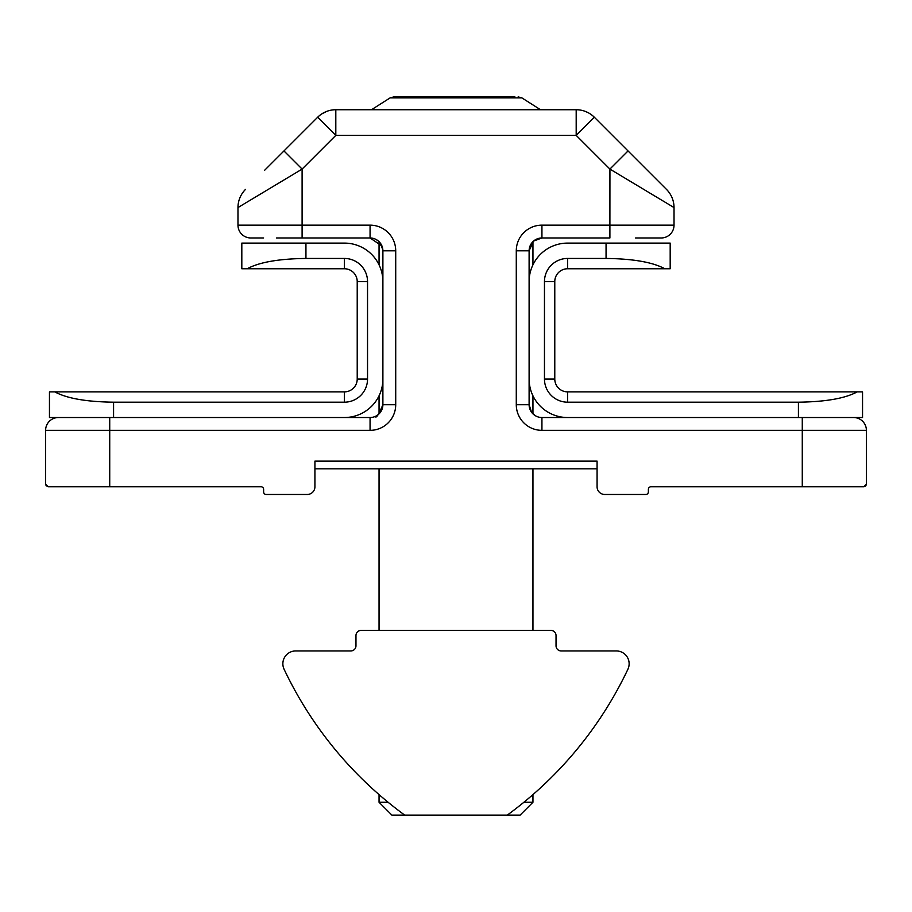 <?xml version="1.0" encoding="UTF-8"?>
<svg xmlns="http://www.w3.org/2000/svg" width="912" height="912" viewBox="0 0 912 912"><rect width="100%" height="100%" fill="white"/><g stroke="black" fill="none" stroke-linecap="round" stroke-linejoin="round"><path stroke-width="1.37" d="M585.527 111.492L588.377 112.803L585.538 111.492M326.462 111.492L321.662 113.977L326.462 111.492M247.175 268.755L241.817 268.755L241.817 243.105L344.417 243.105A38.475 38.475 0 0 1 382.892 281.58L382.892 379.05A38.475 38.475 0 0 1 344.417 417.525L49.453 417.525L49.453 391.875L344.394 391.875A12.825 12.825 0 0 0 357.219 379.05L357.219 281.58A12.825 12.825 0 0 0 344.394 268.755L247.175 268.755C259.213 262.223 278.798 258.791 305.942 258.449L344.394 258.449A23.131 23.131 0 0 1 367.536 281.58L367.536 379.05A23.131 23.131 0 0 1 344.394 402.181L113.578 402.181L113.578 417.525L370.067 417.525A12.825 12.825 0 0 0 382.892 404.7L382.892 250.8L381.957 245.978L370.067 237.975L276.45 237.975M597.075 468.825L314.925 468.825M533.497 241.133L529.108 250.8L529.108 404.7A12.825 12.825 0 0 0 541.933 417.525L798.422 417.525L798.422 402.181L567.606 402.181A23.131 23.131 0 0 1 544.464 379.05L544.464 281.58A23.131 23.131 0 0 1 567.606 258.449L606.058 258.449C633.202 258.791 652.787 262.223 664.825 268.755L567.606 268.755A12.825 12.825 0 0 0 554.781 281.58L554.781 379.05A12.825 12.825 0 0 0 567.606 391.875L862.547 391.875L862.547 417.525L567.583 417.525A38.475 38.475 0 0 1 529.108 379.05L529.108 281.58A38.475 38.475 0 0 1 567.583 243.105L670.183 243.105L670.183 268.755L664.825 268.755M263.625 237.975L250.8 237.975A12.825 12.825 0 0 1 237.975 225.15L237.975 207.56L302.1 169.085L302.1 225.15L370.067 225.15A25.65 25.65 0 0 1 395.717 250.8L395.717 404.7A25.65 25.65 0 0 1 370.067 430.35L109.725 430.35L109.725 486.78L261.06 486.78A2.565 2.565 0 0 1 263.625 489.345L263.625 491.91A2.565 2.565 0 0 0 266.19 494.475L307.23 494.475A7.695 7.695 0 0 0 314.925 486.78L314.925 461.13L597.075 461.13L597.075 486.78A7.695 7.695 0 0 0 604.77 494.475L645.81 494.475A2.565 2.565 0 0 0 648.375 491.91L648.375 489.345A2.565 2.565 0 0 1 650.94 486.78L802.275 486.78L802.275 430.35L541.933 430.35A25.65 25.65 0 0 1 516.283 404.7L516.283 250.8A25.65 25.65 0 0 1 541.933 225.15L609.9 225.15L609.934 169.108M609.9 169.085L576.19 135.375L335.81 135.375L335.81 109.725A25.65 25.65 0 0 0 317.672 117.238A25.65 25.65 0 0 1 335.81 109.725A25.65 25.65 0 0 0 317.672 117.238L264.731 170.179A25.65 9.69 45 0 0 264.719 170.191L317.672 117.238A25.65 25.65 0 0 1 335.81 109.725L576.19 109.725A25.65 25.65 0 0 1 594.328 117.238L628.037 150.947L609.9 169.085L674.025 207.56L674.025 225.15A12.825 12.825 0 0 1 661.2 237.975L635.55 237.975M628.037 150.947L666.512 189.422L628.037 150.947M661.2 237.975L648.375 237.975M674.025 225.15L609.9 225.15L609.9 237.975L541.933 237.975L533.6 241.042A12.825 12.825 0 0 1 541.933 237.975A12.825 12.825 0 0 0 529.108 250.8A12.825 12.825 0 0 1 541.933 237.975A12.825 12.825 0 0 0 533.6 241.042M802.275 417.525L802.275 430.35L866.4 430.35A12.825 12.825 0 0 0 853.575 417.525A12.825 12.825 0 0 1 866.4 430.35L866.4 484.215L863.835 486.78L802.275 486.78M109.725 486.78L48.165 486.78L45.6 484.215L45.6 430.35A12.825 12.825 0 0 1 58.425 417.525M45.6 484.215L46.273 485.948M863.835 486.78L865.762 485.902M865.784 485.879L866.4 484.215M633.749 183.392L645.263 190.3M674.025 207.56A25.65 25.65 0 0 0 666.512 189.422A25.65 25.65 0 0 1 674.025 207.56A25.65 25.65 0 0 0 666.512 189.422A25.65 25.65 0 0 1 674.025 207.56A25.65 25.65 0 0 0 666.512 189.422A25.65 25.65 0 0 1 674.025 207.56M245.488 189.422A25.65 25.65 0 0 0 237.975 207.56A25.65 25.65 0 0 1 245.488 189.422M283.963 150.947L302.1 169.085L335.81 135.375L317.672 117.238M534.945 415.45L531.559 412.258M531.479 412.133L529.108 404.7A12.825 12.825 0 0 0 541.933 417.525L541.933 430.35M532.95 395.819L532.95 413.854L534.364 415.051M532.95 264.811L532.95 241.646L533.657 240.996M370.101 237.975L374.011 238.591M374.775 238.864L377.625 240.437M379.05 241.646L379.05 264.811M377.009 415.484L379.05 413.854L377.009 415.484L379.05 413.854L377.602 415.085L379.05 413.854L379.05 395.819M370.067 430.35L370.067 417.525A12.825 12.825 0 0 0 382.892 404.7C378.731 414.686 376.166 418.597 375.197 416.453M380.555 243.401L382.892 250.276M395.717 250.8L382.892 250.8A12.825 12.825 0 0 0 370.067 237.975A12.825 12.825 0 0 1 382.892 250.8L381.957 245.978M250.8 237.975A12.825 12.825 0 0 1 237.975 225.15A12.825 12.825 0 0 0 250.8 237.975A12.825 12.825 0 0 1 237.975 225.15A12.825 12.825 0 0 0 250.8 237.975A12.825 12.825 0 0 1 237.975 225.15A12.825 12.825 0 0 0 250.8 237.975A12.825 12.825 0 0 1 237.975 225.15L302.1 225.15L302.1 237.975M305.942 258.449L305.942 243.105L344.417 243.105M241.817 268.755L241.817 243.105M113.578 402.181C86.423 401.839 66.838 398.407 54.8 391.875M857.2 391.875C845.162 398.407 825.577 401.839 798.422 402.181M521.903 97.892L518.13 96.9L521.903 97.892L540.485 109.725L521.903 97.892L390.097 97.892L393.87 96.9L514.938 96.9M523.876 802.275L532.95 802.275L520.125 815.1L507.3 815.1A384.75 384.75 0 0 0 627.901 669.26A12.825 12.825 0 0 0 616.307 650.94L561.165 650.94A5.13 5.13 0 0 1 556.035 645.81L556.035 635.55A5.13 5.13 0 0 0 550.905 630.42L361.095 630.42A5.13 5.13 0 0 0 355.965 635.55L355.965 645.81A5.13 5.13 0 0 1 350.835 650.94L295.682 650.94A12.825 12.825 0 0 0 284.099 669.26A384.75 384.75 0 0 0 404.7 815.1C381.809 797.498 381.809 797.498 404.7 815.1L391.875 815.1L379.05 802.275L388.124 802.275M491.648 96.9L397.21 96.9M404.7 815.1L507.3 815.1C530.191 797.498 530.191 797.498 507.3 815.1M355.965 645.81A5.13 5.13 0 0 1 350.835 650.94L295.682 650.94M561.165 650.94A5.13 5.13 0 0 1 556.035 645.81L556.035 635.55M550.905 630.42L538.08 630.42M373.92 630.42L361.095 630.42M109.725 417.525L109.725 430.35L45.6 430.35M576.19 109.725A25.65 25.65 0 0 1 594.328 117.238L576.19 135.375L576.19 109.725M370.067 225.15L370.067 237.975M395.717 404.7L382.892 404.7M516.283 404.7L529.108 404.7M516.283 250.8L529.108 250.8M541.933 225.15L541.933 237.975M344.394 391.875L344.394 402.181M357.219 379.05L367.536 379.05M357.219 281.58L367.536 281.58M344.394 268.755L344.394 258.449M606.058 258.449L606.058 243.105M567.606 402.181L567.606 391.875M544.464 379.05L554.781 379.05M544.464 281.58L554.781 281.58M567.606 258.449L567.606 268.755M390.097 97.892L371.515 109.725L390.097 97.892L393.87 96.9M379.05 802.275L379.05 794.614M379.05 630.42L379.05 468.825M532.95 802.275L532.95 794.614M532.95 630.42L532.95 468.825"/></g></svg>

